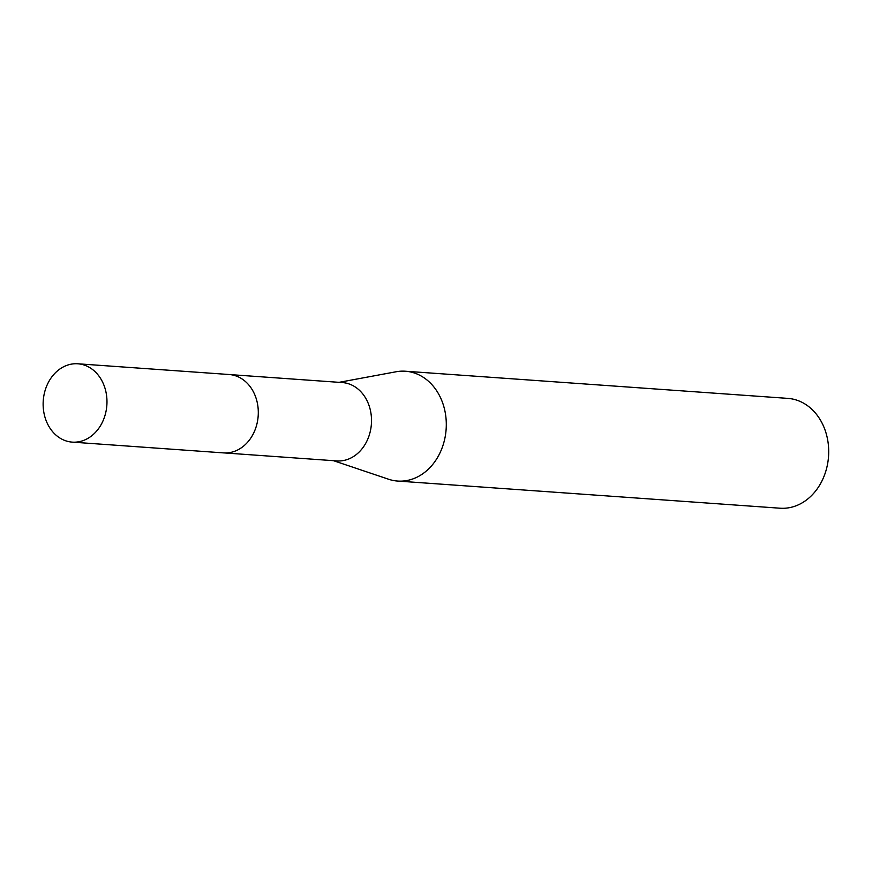 <?xml version="1.0" encoding="UTF-8"?>
<svg xmlns="http://www.w3.org/2000/svg" width="872" height="872" viewBox="0 0 872 872"><rect width="100%" height="100%" fill="white"/><g stroke="black" fill="none" stroke-linecap="round" stroke-linejoin="round"><path stroke-width="1.31" d="M224.54 452.939L336.799 460.917A39.273 31.893 -85.9 0 0 349.661 458.596A39.273 31.893 -85.9 0 0 371.298 416.009A39.273 31.893 -85.9 0 0 342.358 382.568L230.11 374.6M333.486 460.678L388.52 479.219A55.056 44.712 -85.9 0 0 397.632 481.061A55.056 44.712 -85.9 0 0 415.661 477.802A55.056 44.712 -85.9 0 0 445.995 418.113A55.056 44.712 -85.9 0 0 405.436 371.232A55.056 44.712 -85.9 0 0 396.15 371.755L339.045 382.339M397.632 481.061L780.037 508.213A55.056 44.712 -85.9 0 0 798.076 504.964A55.056 44.712 -85.9 0 0 828.4 445.265A55.056 44.712 -85.9 0 0 787.841 398.384L405.436 371.232M105.349 389.468A39.273 31.893 -85.9 0 0 77.837 363.788A39.273 31.893 -85.9 0 0 44.755 416.435A39.273 31.893 -85.9 0 0 72.267 442.126A39.273 31.893 -85.9 0 0 105.349 389.468M72.267 442.126L223.57 452.895A39.294 31.904 -85.9 0 0 256.673 400.215A39.294 31.904 -85.9 0 0 229.129 374.513L77.837 363.788"/></g></svg>

